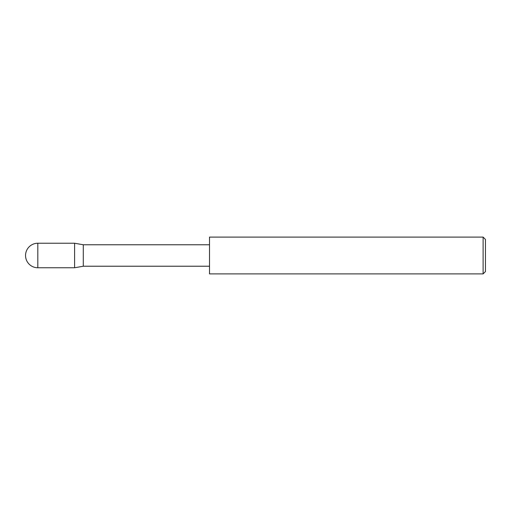 <?xml version="1.0" encoding="UTF-8"?>
<svg xmlns="http://www.w3.org/2000/svg" width="511" height="511" viewBox="0 0 511 511"><rect width="100%" height="100%" fill="white"/><g stroke="black" fill="none" stroke-linecap="round" stroke-linejoin="round"><path stroke-width="0.77" d="M209.51 266.231L83.293 266.231L74.606 267.764L74.606 243.236L37.814 243.236L37.814 267.764A12.264 12.264 0 0 1 25.55 255.5A12.264 12.264 0 0 1 37.814 243.236M83.293 266.231L83.293 244.769L74.606 243.236M483.112 237.104L485.45 239.442L485.45 271.558L483.112 273.896L483.112 237.104L209.51 237.104L209.51 273.896L483.112 273.896M74.606 267.764L37.814 267.764M209.51 244.769L83.293 244.769"/></g></svg>
